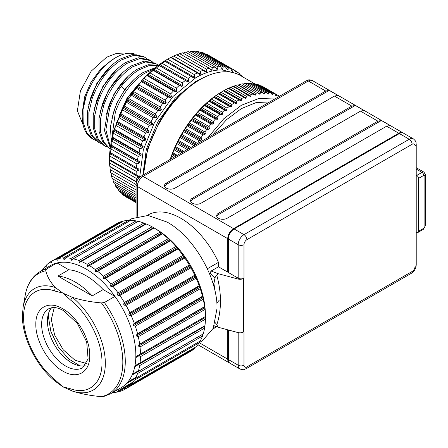 <?xml version="1.0" encoding="UTF-8"?>
<svg xmlns="http://www.w3.org/2000/svg" width="448" height="448" viewBox="0 0 448 448"><rect width="100%" height="100%" fill="white"/><g stroke="black" fill="none" stroke-linecap="round" stroke-linejoin="round"><path stroke-width="0.67" d="M207.334 268.778L218.473 262.349A65.598 37.873 -120 0 0 180.785 218.254A65.598 37.873 -120 0 0 147.986 215.006L147.297 215.404M87.147 264.298L152.085 226.806L155.562 228.799A70.515 40.712 60 0 1 205.425 315.162L205.414 319.172L140.476 356.664L138.622 355.331L140.476 353.987A73.797 42.605 -120 0 0 140.011 346.959L137.99 345.598L139.653 344.103A73.797 42.605 -120 0 0 138.281 336.717L136.573 336.056L136.114 335.356L137.564 333.754A73.797 42.605 -120 0 0 135.313 326.189L133.543 325.668L133.034 324.862L134.26 323.198A73.797 42.605 -120 0 0 131.191 315.644L129.382 315.286L128.834 314.378L129.83 312.687A73.797 42.605 -120 0 0 126.017 305.329L124.191 305.155L123.614 304.153L124.376 302.49A73.797 42.605 -120 0 0 119.907 295.501L117.947 295.518L117.438 294.588L118.031 292.846A73.797 42.605 -120 0 0 113.025 286.412L110.964 286.636L110.522 285.796L110.958 284.004A73.797 42.605 -120 0 0 105.526 278.275L103.415 278.723L103.046 277.978L103.326 276.17A73.797 42.605 -120 0 0 97.614 271.292L95.486 271.981L95.323 269.55A73.797 42.605 -120 0 0 89.466 265.636L87.371 266.566L87.147 264.298A73.797 42.605 -120 0 0 81.29 261.447L79.274 262.618L78.999 260.546A73.797 42.605 -120 0 0 73.287 258.832L71.383 260.232L71.081 258.384A73.797 42.605 -120 0 0 65.654 257.846L64.568 259.263L63.907 259.465L63.588 257.869A73.797 42.605 -120 0 0 58.576 258.524L57.652 260.075L57.019 260.344L56.7 259.011A73.797 42.605 -120 0 0 52.237 260.837L51.475 262.5L50.893 262.836L50.596 261.783A73.797 42.605 -120 0 0 46.782 264.74L46.183 266.487L45.702 266.974L45.416 266.123A73.797 42.605 -120 0 0 42.347 270.133L42.297 270.346M140.47 353.987L205.414 316.495A73.797 42.605 -120 0 0 204.949 309.467L140.011 346.959M199.254 342.58L202.418 340.749L213.226 328.311L217.022 308.47C217.706 278.096 193.805 236.701 167.16 222.102L148.075 215.471L131.902 218.613L128.733 220.438M154.174 227.998L89.466 265.636M95.323 269.55L160.261 232.058A73.797 42.605 -120 0 0 154.403 228.144M160.261 232.058L162.551 233.8L97.614 271.292M103.326 276.17L168.263 238.678A73.797 42.605 -120 0 0 162.551 233.8M168.263 238.678L170.464 240.783L105.526 278.275M110.958 284.004L175.896 246.512A73.797 42.605 -120 0 0 170.464 240.783M175.896 246.512L177.962 248.92L113.025 286.412M118.031 292.846L182.969 255.354A73.797 42.605 -120 0 0 177.962 248.92M182.969 255.354L184.845 258.014L119.907 295.501M124.376 302.49L189.314 264.998A73.797 42.605 -120 0 0 184.845 258.014M189.314 264.998L190.954 267.837L126.017 305.329M129.83 312.687L194.768 275.195A73.797 42.605 -120 0 0 190.954 267.837M194.768 275.195L196.129 278.152L131.191 315.644M134.26 323.198L199.198 285.706A73.797 42.605 -120 0 0 196.129 278.152M199.198 285.706L200.25 288.702L135.313 326.189M137.564 333.754L202.502 296.262A73.797 42.605 -120 0 0 200.25 288.702M202.502 296.262L203.218 299.225L138.281 336.717M139.653 344.103L204.59 306.611A73.797 42.605 -120 0 0 203.218 299.225M204.59 306.611L204.949 309.467M112.812 392.482L113.025 392.543A73.797 42.605 -120 0 0 118.031 391.888L117.438 391.216L118.098 391.042L119.907 391.401A73.797 42.605 -120 0 0 124.376 389.575L123.614 388.791L124.191 388.455L126.017 388.629A73.797 42.605 -120 0 0 129.83 385.672L128.834 384.731L129.382 384.317L131.191 384.294A73.797 42.605 -120 0 0 134.26 380.279L133.034 379.204L133.543 378.739L135.313 378.504A73.797 42.605 -120 0 0 137.564 373.531L136.114 372.344L138.281 371.398A73.797 42.605 -120 0 0 139.653 365.596L137.99 364.325L138.393 363.826L204.949 325.668A73.797 42.605 -120 0 0 205.414 319.172M204.781 325.763L204.59 328.104L139.653 365.596M138.281 371.398L203.218 333.911A73.797 42.605 -120 0 0 204.59 328.104M202.86 333.81L202.502 336.045L137.564 373.531M135.313 378.504L200.25 341.012A73.797 42.605 -120 0 0 202.502 336.045M199.634 340.995L199.198 342.787L134.26 380.279M131.191 384.294L196.129 346.802A73.797 42.605 -120 0 0 199.198 342.787M195.02 347.441L194.768 348.18L129.83 385.672M126.017 388.629L190.954 351.137A73.797 42.605 -120 0 0 194.768 348.18M269.713 101.926L256.144 102.558L241.371 108.623L226.598 119.622L213.035 134.646M208.001 137.553L223.759 118.787L241.371 105.28L258.983 98.448L274.747 99.014M170.621 159.135L170.638 159.102A81.995 47.342 -60 0 1 171.696 156.1L172.939 152.835A81.995 47.342 -60 0 1 174.166 149.845L175.588 146.608A81.995 47.342 -60 0 1 176.977 143.646L178.567 140.459A81.995 47.342 -60 0 1 180.107 137.553L181.854 134.434A81.995 47.342 -60 0 1 183.534 131.606L185.433 128.576A81.995 47.342 -60 0 1 187.242 125.843L189.274 122.931A81.995 47.342 -60 0 1 191.201 120.305L193.346 117.527A81.995 47.342 -60 0 1 195.378 115.035L197.63 112.409A81.995 47.342 -60 0 1 199.746 110.068L202.087 107.615A81.995 47.342 -60 0 1 204.277 105.437L206.69 103.169A81.995 47.342 -60 0 1 208.942 101.175L211.406 99.114A81.995 47.342 -60 0 1 213.696 97.317L216.205 95.474A81.995 47.342 -60 0 1 218.523 93.884L221.049 92.271L236.701 101.31A81.995 47.342 -60 0 1 238.476 100.257A81.995 47.342 -60 0 1 239.03 99.938L223.373 90.899L225.904 89.533A81.995 47.342 -60 0 1 228.222 88.39L245.431 98.342M236.701 101.31L236.326 103.594L234.175 102.922L218.523 93.884M216.205 95.474L231.857 104.513A81.995 47.342 -60 0 1 234.175 102.922M231.857 104.513L231.51 106.898L229.354 106.355L213.696 97.317M211.406 99.114L227.063 108.153A81.995 47.342 -60 0 1 229.354 106.355M227.063 108.153L226.744 110.628L224.594 110.214L208.942 101.175M206.69 103.169L222.348 112.207A81.995 47.342 -60 0 1 224.594 110.214M222.348 112.207L222.443 114.117L222.062 114.755L219.934 114.475L204.277 105.437M202.087 107.615L217.745 116.654A81.995 47.342 -60 0 1 219.934 114.475M217.745 116.654L217.924 118.569L217.504 119.263L215.398 119.106L199.746 110.068M197.63 112.409L213.282 121.447A81.995 47.342 -60 0 1 215.398 119.106M213.282 121.447L213.55 123.368L213.091 124.107L211.03 124.074L195.378 115.035M193.346 117.527L209.003 126.566A81.995 47.342 -60 0 1 211.03 124.074M209.003 126.566L209.362 128.475L208.858 129.265L206.853 129.343L191.201 120.305M189.274 122.931L204.926 131.97A81.995 47.342 -60 0 1 206.853 129.343M204.926 131.97L205.38 133.857L204.831 134.691L202.899 134.882L187.242 125.843M185.433 128.576L201.09 137.614A81.995 47.342 -60 0 1 202.899 134.882M201.09 137.614L201.634 139.474L201.085 140.347L199.192 140.644L183.534 131.606M181.854 134.434L197.512 143.472A81.995 47.342 -60 0 1 199.192 140.644M225.904 89.533L241.556 98.571L241.153 100.75L239.03 99.938M228.295 88.446L230.737 87.276A81.995 47.342 -60 0 1 233.038 86.369L250.169 96.432M79.906 262.517L79.274 262.618M233.033 86.542L235.514 85.512A81.995 47.342 -60 0 1 237.776 84.851L254.834 95.026M72.044 260.081L71.383 260.232M64.568 259.263L63.907 259.465M242.934 84.146L244.77 83.53L260.428 92.568L259.98 94.231L259.386 94.13L258.065 92.882L242.413 83.843A81.995 47.342 -60 0 0 240.206 84.263L255.858 93.302A81.995 47.342 -60 0 1 258.065 92.882M259.98 94.231L259.386 94.13M57.652 260.075L57.019 260.344M247.318 83.843L249.189 83.317L264.841 92.355L264.393 93.873L263.799 93.75L262.562 92.4L246.91 83.362A81.995 47.342 -60 0 0 244.77 83.53M264.393 93.873L263.799 93.75M252.134 83.922L253.417 83.636L269.069 92.674L268.626 94.035L268.038 93.89L266.89 92.445L251.238 83.406A81.995 47.342 -60 0 0 249.189 83.317M268.626 94.035L268.038 93.89M256.502 84.627L257.426 84.47L273.084 93.509L272.653 94.724L272.076 94.545L271.023 93.01L255.366 83.972A81.995 47.342 -60 0 0 253.417 83.636M272.653 94.724L272.076 94.545M55.11 381.13L62.793 386.798L54.807 379.63A4.099 1.837 -50.7 0 0 55.11 381.13L55.11 381.13C36.411 366.184 22.103 337.663 22.4 315.633L23.128 307.014L25.2 295.35C27.188 284.334 32.166 276.416 40.146 271.583L50.725 265.474A70.515 40.712 60 0 1 57.019 262.954C65.71 260.926 75.365 262.931 85.988 268.968C96.606 275.19 106.26 284.34 114.951 296.402A70.515 40.712 60 0 1 135.85 355.331A70.515 40.712 60 0 1 121.246 387.615L110.667 393.725L103.572 396.547L101.455 396.648C90.86 395.735 81.155 393.87 72.33 391.048A4.099 2.8 -71.4 0 1 70.784 388.853L62.793 386.798L72.33 391.048A58.626 33.852 60 0 0 105.336 363.244A58.626 33.852 60 0 0 72.33 297.321L62.793 293.07L55.429 287.566A4.099 2.8 108.6 0 0 54.807 291.015L62.793 293.07L70.784 300.244C88.525 314.362 102.318 341.902 101.987 362.561C102.318 383.6 88.525 395.22 70.784 388.853M51.134 262.976L51.475 262.5M45.858 267.064L46.077 266.756M57.921 276.069C63.409 276.578 69.126 278.544 75.079 281.96C81.032 285.415 86.75 290.058 92.238 295.887L103.146 289.587C97.658 283.758 91.935 279.115 85.988 275.666C80.035 272.244 74.312 270.278 68.824 269.774L57.921 276.069L92.238 295.887M54.807 379.63C37.061 365.506 23.274 337.966 23.598 317.307C23.274 296.268 37.061 284.648 54.807 291.015M62.793 371.067C77.202 379.809 90.126 372.35 89.757 355.499C90.126 339.08 77.202 316.697 62.793 308.801C48.39 300.059 35.465 307.518 35.834 324.369C35.465 340.794 48.39 363.177 62.793 371.067M51.666 307.72A34.031 19.645 -120 0 0 48.294 314.132A34.031 19.645 -120 0 0 47.426 321.02A34.031 19.645 -120 0 0 71.49 362.701A34.031 19.645 -120 0 0 77.89 365.394A34.031 19.645 -120 0 0 85.126 365.68M48.955 312.172L48.513 317.503L50.887 331.554L58.268 346.892L68.779 359.01L79.918 365.803M54.264 307.569L51.307 319.525L54.611 334.981L63.297 349.877L75.079 360.293L86.559 363.507M221.049 92.271A81.995 47.342 -60 0 1 222.818 91.218L221.659 91.89A80.354 46.396 120 0 0 170.206 159.376M221.659 91.89L222.818 91.218A81.995 47.342 -60 0 1 223.373 90.899M143.394 174.854L147.756 148.562L159.522 121.621C170.369 103.197 183.35 89.494 198.47 80.506L200.206 79.503A80.354 46.396 120 0 0 143.45 174.821M204.837 77.045L195.86 81.346L175.162 98.146L157.752 121.985L146.373 149.094L142.834 175.174M234.002 72.856L222.835 70.045C215.001 69.479 206.007 72.016 195.86 77.661L172.945 96.522L154.437 122.59L143.343 149.682L139.647 177.218M167.619 59.153L194.286 74.553L194.482 77.33L193.614 77.857L164.444 61.018L167.619 59.153A81.995 47.342 -60 0 1 170.649 57.501L197.322 72.901L199.55 74.581L200.418 74.161L200.346 71.439A81.995 47.342 -60 0 1 203.353 70.168L176.686 54.774A81.995 47.342 -60 0 0 173.678 56.039L200.346 71.439M109.469 159.477L138.645 176.092L138.667 177.083L136.209 178.343A81.995 47.342 -60 0 0 136.438 181.703L109.766 166.303A81.995 47.342 -60 0 1 109.536 162.943L109.469 159.477A81.995 47.342 -60 0 1 109.558 155.926L109.805 152.286A81.995 47.342 -60 0 1 110.208 148.579L110.768 144.81A81.995 47.342 -60 0 1 111.485 140.991L111.726 138.622L112.358 137.133A81.995 47.342 -60 0 1 113.378 133.241L114.016 129.898L114.548 129.332A81.995 47.342 -60 0 1 115.864 125.412L116.211 123.351L117.32 121.498A81.995 47.342 -60 0 1 118.916 117.594L119.291 115.713L120.641 113.714A81.995 47.342 -60 0 1 122.494 109.866L123.452 107.089L124.471 106.07A81.995 47.342 -60 0 1 126.571 102.323L126.952 100.834L128.778 98.644A81.995 47.342 -60 0 1 131.09 95.038L131.449 93.761L133.504 91.521A81.995 47.342 -60 0 1 136.013 88.094L136.326 87.035L138.606 84.773A81.995 47.342 -60 0 1 141.277 81.57L141.529 80.73L144.021 78.484A81.995 47.342 -60 0 1 146.826 75.533L147.829 74.105L149.694 72.716A81.995 47.342 -60 0 1 152.606 70.05L155.557 67.536A81.995 47.342 -60 0 1 158.547 65.184L161.554 63L188.227 78.394A81.995 47.342 -60 0 1 191.251 76.384M188.227 78.394L188.563 81.217L187.695 81.844L158.547 65.184M155.557 67.536L182.23 82.936A81.995 47.342 -60 0 1 185.214 80.584M182.23 82.936L182.711 85.775L181.866 86.498L179.273 85.45L152.606 70.05M149.694 72.716L176.361 88.116A81.995 47.342 -60 0 1 179.273 85.45M176.361 88.116L176.999 90.95L176.176 91.756L173.499 90.933L146.826 75.533M144.021 78.484L170.688 93.884A81.995 47.342 -60 0 1 173.499 90.933M170.688 93.884L171.489 96.684L170.705 97.574L167.944 96.97L141.277 81.57M138.606 84.773L165.273 100.173A81.995 47.342 -60 0 1 167.944 96.97M165.273 100.173L166.242 102.922L165.497 103.88L162.68 103.494L136.013 88.094M133.504 91.521L160.177 106.915A81.995 47.342 -60 0 1 162.68 103.494M160.177 106.915L161.314 109.592L160.619 110.606L157.763 110.438L131.09 95.038M128.778 98.644L155.45 114.038A81.995 47.342 -60 0 1 157.763 110.438M155.45 114.038L156.755 116.62L156.122 117.678L153.238 117.723L126.571 102.323M124.471 106.07L151.144 121.464A81.995 47.342 -60 0 1 153.238 117.723M151.144 121.464L152.622 123.934L152.057 125.02L149.167 125.266L122.494 109.866M120.641 113.714L147.314 129.114A81.995 47.342 -60 0 1 149.167 125.266M147.314 129.114L148.96 131.443L148.462 132.558L145.583 132.994L118.916 117.594M117.32 121.498L143.993 136.898A81.995 47.342 -60 0 1 145.583 132.994M143.993 136.898L145.802 139.07L145.387 140.196L142.537 140.812L115.864 125.412M114.548 129.332L141.221 144.732A81.995 47.342 -60 0 1 142.537 140.812M141.221 144.732L143.192 146.737L142.856 147.862L140.05 148.641L113.378 133.241M112.358 137.133L139.031 152.533A81.995 47.342 -60 0 1 140.05 148.641M139.031 152.533L141.148 154.353L140.902 155.462L138.158 156.391L111.485 140.991M110.768 144.81L137.441 160.21A81.995 47.342 -60 0 1 138.158 156.391M137.441 160.21L139.703 161.84L139.541 162.921L136.881 163.979L110.208 148.579M109.805 152.286L136.472 167.686A81.995 47.342 -60 0 1 136.881 163.979M136.472 167.686L138.863 169.114L138.796 170.156L136.226 171.321L109.558 155.926M136.136 174.877A81.995 47.342 -60 0 1 136.226 171.321M126.571 197.282A81.995 47.342 -60 0 1 126.448 197.21A81.995 47.342 -60 0 1 126.33 197.142L126.252 196.952M136.097 202.636L124.247 195.793A81.995 47.342 -60 0 1 122.282 194.258L122.007 193.435M136.097 201.572L120.439 192.534A81.995 47.342 -60 0 1 118.731 190.63L118.35 189.235M136.097 199.483L117.152 188.546A81.995 47.342 -60 0 1 115.713 186.29L115.304 184.391M136.097 196.392L114.414 183.87A81.995 47.342 -60 0 1 113.26 181.294L112.812 178.461M136.097 192.338L112.252 178.567A81.995 47.342 -60 0 1 111.401 175.7L111.098 172.883M136.097 187.354L110.701 172.693A81.995 47.342 -60 0 1 110.158 169.557L109.962 166.421M161.554 63A81.995 47.342 -60 0 1 164.584 60.984M109.469 159.443L113.753 130.34L125.944 102.234L144.189 77.622L167.244 59.366M95.687 140.42L93.414 139.322L86.744 132.642L83.171 122.377L83.026 109.547L86.408 95.122C93.173 77.986 102.967 65.481 115.797 57.607C121.408 54.404 126.633 52.959 131.471 53.267L136.242 54.309M93.414 139.322L92.238 138.639A48.378 27.933 -60 0 1 82.219 116.491A48.378 27.933 -60 0 1 86.29 95.441M144.693 57.198L143.248 56.37L132.513 54.421L119.784 59.181C106.87 67.558 97.194 80.377 90.759 97.63L87.41 111.832L87.506 124.757L91.073 135.106L97.77 141.837L99.215 142.666L92.512 135.94L88.95 125.591L88.85 112.661L92.204 98.465C98.633 81.206 108.31 68.393 121.229 60.015L133.958 55.255L144.693 57.198L146.765 58.643M101.483 143.769L99.215 142.666M150.489 60.547L149.05 59.713L138.314 57.77L125.586 62.53C112.666 70.907 102.99 83.72 96.555 100.979L93.206 115.175L93.302 128.106L96.869 138.454L103.572 145.18L105.011 146.014L98.314 139.283L94.746 128.934L94.651 116.01L98 101.814C104.434 84.554 114.111 71.736 127.025 63.364L139.754 58.604L150.489 60.547L152.561 61.992M107.279 147.112L105.011 146.014M109.956 148.837L103.701 141.921L100.453 131.645L100.492 118.989L103.796 105.162C110.23 87.903 119.907 75.085 132.826 66.713L145.555 61.953L156.29 63.896L154.846 63.062L144.11 61.118L131.382 65.878C118.462 74.25 108.786 87.069 102.357 104.328L99.002 118.524L99.103 131.449L102.67 141.798L109.956 148.87M158.105 65.246L148.299 64.714L137.178 69.227C124.264 77.599 114.587 90.418 108.153 107.677L104.462 130.441L110.113 147.51M110.236 146.513L105.857 129.814L109.598 108.511C112.386 100.542 116.301 93.167 121.341 86.38C126.644 79.324 132.406 73.881 138.622 70.056L148.635 65.783L157.69 65.548M154.566 67.978L142.979 72.57C136.758 76.395 131.001 81.838 125.692 88.894C120.658 95.682 116.743 103.057 113.949 111.026L110.438 126.739L111.194 140.7M111.916 137.301L115.394 111.854C121.828 94.595 131.505 81.782 144.418 73.405L152.566 69.642M138.281 84.336L127.579 97.989L119.851 114.066M156.29 63.896L158.178 65.19M82.219 113.305L84.515 97.16L91.05 82.09L100.828 68.897L112.364 59.584L115.797 57.607M124.488 53.973L116.038 53.592L106.568 57.243L91.202 71.148L80.405 90.978L77.398 110.83L83.076 124.796M82.219 112.862L84.314 98.694L82.219 113.792L82.219 116.491M110.824 66.108L96.802 83.53L88.654 104.86M116.62 69.457L102.598 86.873L94.45 108.209M122.416 72.806L108.399 90.222L100.251 111.558M128.218 76.149L114.195 93.57L106.047 114.901M134.014 79.498L124.79 89.583L121.341 86.38M119.09 115.78L126.958 98.302L138.645 83.894M111.849 118.25L116.676 103.404L124.79 89.583M170.38 57.736L173.678 56.039M176.994 54.953L179.67 53.698A81.995 47.342 -60 0 1 182.616 52.825L209.289 68.225L211.221 70.274L212.055 70.078L212.195 67.547A81.995 47.342 -60 0 1 215.057 67.077L188.384 51.682A81.995 47.342 -60 0 0 185.522 52.153L212.195 67.547M182.885 53.234L185.522 52.153M189.157 52.125L191.184 51.414A81.995 47.342 -60 0 1 193.922 51.352L220.59 66.752L222.202 69.115M194.981 51.962L196.582 51.498A81.995 47.342 -60 0 1 199.17 51.845L225.837 67.245L227.276 69.737L227.993 69.894L227.276 69.737M200.564 52.651L201.662 52.399A81.995 47.342 -60 0 1 204.07 53.15L230.737 68.55L232.008 71.154L232.669 71.428L232.372 71.635M205.867 54.191L206.371 54.107A81.995 47.342 -60 0 1 208.443 55.188A81.995 47.342 -60 0 1 208.566 55.261M206.371 54.107L233.038 69.502L232.669 71.428L231.935 71.008M233.038 69.502A81.995 47.342 -60 0 1 235.116 70.588A81.995 47.342 -60 0 1 235.234 70.655L236.331 73.354L236.902 73.836M201.662 52.399L228.334 67.794A81.995 47.342 -60 0 1 230.737 68.55M228.334 67.794L227.993 69.894L227.058 69.356M235.312 70.846L237.317 72.005L236.93 73.741L236.354 73.405M237.317 72.005A81.995 47.342 -60 0 1 239.282 73.539L239.848 75.219M196.582 51.498L223.255 66.892A81.995 47.342 -60 0 1 225.837 67.245M223.255 66.892L222.684 69.502M239.562 74.362L241.125 75.264L240.974 75.863M241.125 75.264A81.995 47.342 -60 0 1 242.458 76.72M191.184 51.414L217.857 66.814A81.995 47.342 -60 0 1 220.59 66.752M217.857 66.814L217.633 69.216L216.826 69.294L215.057 67.077M179.67 53.698L206.338 69.098A81.995 47.342 -60 0 1 209.289 68.225M206.338 69.098L206.298 71.73L205.442 72.038L203.353 70.168M194.286 74.553A81.995 47.342 -60 0 1 197.322 72.901M136.209 178.343L109.536 162.943M136.102 184.537L110.158 169.557M136.097 189.958L111.401 175.7M136.097 194.482L113.26 181.294M136.097 198.061L115.713 186.29M136.097 200.654L118.731 190.63M136.097 202.233L122.282 194.258M254.839 83.866L240.386 75.522A80.354 46.396 120 0 0 200.206 79.503M238.067 85.086L240.206 84.263M257.426 84.47A81.995 47.342 -60 0 1 259.269 85.058L274.921 94.097L275.878 95.71L276.438 95.934L275.878 95.71M260.697 85.882L261.201 85.826A81.995 47.342 -60 0 1 262.914 86.66L279.535 96.253M70.784 300.244A4.099 1.837 -50.7 0 1 72.33 297.321C81.183 300.149 90.894 302.014 101.455 302.915A69.619 40.197 60 0 1 122.825 362.118A69.619 40.197 60 0 1 101.455 396.648M103.146 289.587L114.951 296.402L104.373 302.512L101.455 302.915M23.128 307.014A58.626 33.852 60 0 1 55.429 287.566C50.551 282.481 47.32 276.875 45.735 270.749L46.441 269.063L57.019 262.954L68.824 269.774M117.813 390.998L128.878 384.429M124.191 388.455L129.338 385.207M128.834 384.731L132.838 382.323M133.034 379.204L135.906 377.373M136.114 372.344L138.471 370.754M137.99 364.325L140.05 362.869M140.011 363.16A73.797 42.605 -120 0 0 140.476 356.664M279.009 96.555L278.566 95.698A81.995 47.342 -60 0 0 276.853 94.864L276.438 95.934L275.789 95.558M261.201 85.826L276.853 94.864M273.084 93.509A81.995 47.342 -60 0 1 274.921 94.097M45.416 266.123L46.525 265.479M269.069 92.674A81.995 47.342 -60 0 1 271.023 93.01M50.596 261.783L117.174 223.345A73.797 42.605 -120 0 1 121.638 221.519L122.405 221.67M264.841 92.355A81.995 47.342 -60 0 1 266.89 92.445M56.7 259.011L121.638 221.519M260.428 92.568A81.995 47.342 -60 0 1 262.562 92.4M63.588 257.869L128.526 220.377A73.797 42.605 -120 0 0 123.519 221.032L58.576 258.524M128.526 220.377L130.295 220.898M71.081 258.384L136.018 220.892A73.797 42.605 -120 0 0 130.592 220.354L65.654 257.846M255.858 93.302L255.416 95.105M136.018 220.892L138.13 221.698M235.514 85.512L251.171 94.55A81.995 47.342 -60 0 1 253.434 93.89M78.999 260.546L143.937 223.054A73.797 42.605 -120 0 0 138.225 221.34L73.287 258.832M251.171 94.55L250.734 96.488M143.937 223.054L146.059 224.056M230.737 87.276L246.394 96.314A81.995 47.342 -60 0 1 248.69 95.407M152.085 226.806A73.797 42.605 -120 0 0 146.227 223.955L81.29 261.447M246.394 96.314L245.969 98.375M138.141 355.331L135.834 356.664L138.141 355.331M241.556 98.571A81.995 47.342 -60 0 1 243.88 97.429M133.437 379.585L126.291 383.712M123.553 388.702L118.031 391.888M189.314 352.083L124.376 389.575M173.79 157.304L171.696 156.1M172.939 152.835L177.234 155.316M180.438 153.468L174.166 149.845M175.588 146.608L183.954 151.435M187.208 149.559L176.977 143.646M178.567 140.459L190.764 147.504M194.051 145.606L180.107 137.553M218.473 262.349L218.473 266.795L211.092 271.051L209.546 273.834M215.891 326.284L213.511 327.656M137.301 216.334L137.301 186.452L227.746 238.672A8.198 4.732 -60 0 1 233.542 228.631L143.097 176.411A8.198 4.732 120 0 0 137.301 186.452A4.099 2.369 180 0 1 136.097 184.778C136.31 181.093 137.962 178.237 141.047 176.21A4.099 2.369 60 0 1 143.097 176.411L308.342 81.01A4.099 2.369 -120 0 0 306.292 80.808C308.185 80.293 307.933 79.01 312.441 80.601A8.198 4.732 120 0 0 308.342 81.01L325.735 91.05L329.213 90.384L166.286 184.447L164.595 186.284M329.213 90.384L337.91 95.402L334.432 96.074L351.826 106.114L355.303 105.442L364 110.466L360.522 111.138L377.916 121.178L381.394 120.506L390.09 125.53L386.613 126.202L398.787 133.23A8.198 4.732 -60 0 1 402.886 132.821L312.441 80.601M355.303 105.442L192.377 199.511L190.686 201.348M381.394 120.506L218.473 214.57L216.776 216.412M416.226 175.095L416.763 175.409A2.458 1.422 -120 0 1 418.499 178.422L418.499 231.308A2.458 1.422 -120 0 1 417.99 232.439A2.458 1.422 -120 0 1 416.763 232.316L416.226 232.002M212.895 329.017L213.584 328.625A65.598 37.873 -120 0 0 216.591 326.53M325.735 91.05L166.286 183.103A6.149 3.55 -0 0 0 164.489 185.618A6.149 3.55 -0 0 0 168.286 188.899A6.149 3.55 -0 0 0 174.983 188.126L334.432 96.074M351.826 106.114L192.377 198.167A6.149 3.55 -0 0 0 190.579 200.682A6.149 3.55 -0 0 0 194.376 203.958A6.149 3.55 -0 0 0 201.074 203.19L360.522 111.138M377.916 121.178L218.473 213.231A6.149 3.55 -0 0 0 216.67 215.746A6.149 3.55 -0 0 0 220.466 219.022A6.149 3.55 -0 0 0 227.17 218.254L386.613 126.202M212.817 282.906A8.198 0.739 24.8 0 1 213.926 283.534L213.382 284.771M228.329 238.812A0.818 0.476 0 0 1 227.746 238.672L227.746 272.149L218.473 266.795M216.793 302.837L218.68 301.739A1.641 0.946 -120 0 0 218.68 299.964M215.365 292.818L213.926 283.534L214.962 278.13C215.186 276.965 215.813 276.086 216.838 275.498L218.075 273.655L237.961 279.009L237.961 332.567L218.075 327.214L216.838 324.705L215.236 322.694M210.062 272.91A8.198 1.562 47 0 0 214.962 278.13M227.746 272.149L228.329 272.485L228.329 239.008L238.185 244.698L238.185 278.174L228.329 272.485M234.125 228.967L399.37 133.566L409.226 139.255L243.981 234.657L234.125 228.967A8.198 4.732 120 0 0 228.329 239.008M238.185 278.174A4.099 2.369 -0 0 0 243.981 278.174L243.516 278.443A4.922 2.839 180 0 1 237.961 279.009M218.075 273.655L211.092 271.051M214.256 325.774L218.075 327.214M238.185 332.623L238.185 365.21A4.099 2.369 180 0 0 243.981 365.21L243.981 331.733L243.516 332.002A4.922 2.839 180 0 1 237.961 332.567M228.329 359.52A8.198 4.732 120 0 0 230.026 363.272L239.882 368.962A8.198 4.732 120 0 1 238.185 365.21L228.329 359.52L228.329 329.974M415.022 174.401L415.022 145.947A4.099 2.369 -0 0 0 416.226 144.273C415.722 142.38 416.959 141.954 413.325 138.846L403.469 133.157A8.198 4.732 120 0 0 399.37 133.566M187.662 124.802L204.792 134.697M191.61 119.381L208.74 129.276M195.77 114.234L212.901 124.124M200.116 109.385L217.246 119.28M204.613 104.882L221.749 114.772M118.098 295.529L184.559 257.158M209.238 100.744L226.369 110.639M111.255 286.647L177.71 248.276M213.948 97.009L231.084 106.898M103.824 278.723L170.285 240.352M218.719 93.699L235.855 103.589M95.995 271.953L162.45 233.582M223.513 90.838L240.649 100.733M104.373 302.512A70.515 40.712 60 0 1 125.272 361.441A70.515 40.712 60 0 1 110.667 393.725M82.706 367.73A34.031 19.645 60 0 1 65.694 366.044A34.031 19.645 60 0 1 43.462 336.062A34.031 19.645 60 0 1 48.681 308.79L52.069 307.658C55.205 307.154 59.063 308.162 63.644 310.682L77.409 323.506L86.682 341.936L88.094 358.915L82.706 367.73M221.754 68.454L222.964 69.154M216.026 68.286L217.633 69.216M209.826 68.79L212.055 70.078M177.128 54.891L206.298 71.73M171.248 57.316L200.418 74.161M165.312 60.491L194.482 77.33M159.387 64.378L188.563 81.217M158.525 65.005L187.695 81.844M153.541 68.93L182.711 85.775M152.69 69.653L181.866 86.498M147.829 74.105L176.999 90.95M147.006 74.917L176.176 91.756M142.318 79.845L171.489 96.684M141.529 80.73L170.705 97.574M137.071 86.083L166.242 102.922M136.326 87.035L165.497 103.88M132.143 92.753L161.314 109.592M131.449 93.761L160.619 110.606M127.585 99.781L156.755 116.62M126.952 100.834L156.122 117.678M123.452 107.089L152.622 123.934M122.886 108.181L152.057 125.02M119.79 114.598L148.96 131.443M119.291 115.713L148.462 132.558M116.631 122.231L145.802 139.07M116.211 123.351L145.387 140.196M114.016 129.898L143.192 146.737M113.686 131.018L142.856 147.862M111.978 137.514L141.148 154.353M111.726 138.622L140.902 155.462M110.533 145.001L139.703 161.84M110.37 146.082L139.541 162.921M109.693 152.27L138.863 169.114M109.62 153.311L138.796 170.156M109.497 160.244L138.667 177.083M109.99 166.79L136.517 182.106M25.2 295.35A69.619 40.197 60 0 1 45.735 270.749M40.146 271.583A70.515 40.712 60 0 1 46.441 269.063M271.852 94.214L272.67 94.685M267.607 93.346L268.666 93.957M263.043 92.926L264.454 93.738M56.991 260.249L57.837 259.756M258.076 92.893L260.064 94.041M63.834 259.269L65.128 258.518M238.398 84.969L255.534 94.858M71.266 259.924L137.726 221.553M233.75 86.296L250.886 96.186M79.094 262.198L145.555 223.826M229.018 88.127L246.154 98.017M87.136 266.034L153.591 227.662M205.425 317.436L135.806 357.627M224.241 90.446L241.377 100.335M138.135 363.978L134.926 365.826L138.197 363.927M95.183 271.337L161.644 232.966M204.725 326.318L134.753 366.716M219.447 93.234L236.583 103.13M103.046 277.978L169.501 239.607M202.782 334.236L132.121 375.032M214.67 96.477L231.806 106.372M110.522 285.796L176.982 247.425M135.604 377.961L127.075 382.889M209.95 100.15L227.08 110.046M117.438 294.588L183.893 256.222M132.541 382.704L118.098 391.042M205.307 104.227L222.443 114.117M123.614 304.153L190.075 265.782M124.191 305.155L190.652 266.784M200.788 108.679L217.924 118.569M128.901 314.238L195.362 275.873M129.382 315.286L195.843 276.914M196.42 113.473L213.55 123.368M175.291 156.436L172.032 154.554M133.174 324.61L199.634 286.244M176.282 155.865L172.39 153.614M192.226 118.58L209.362 128.475M133.543 325.668L200.004 287.302M181.882 152.634L174.535 148.389M182.896 152.046L174.944 147.459M136.321 335.009L202.782 296.638M188.244 123.962L205.38 133.857M136.573 336.056L203.034 297.685M188.58 148.764L177.369 142.29M189.605 148.17L177.822 141.372M184.498 129.584L201.634 139.474M138.264 345.173L204.725 306.802M183.954 130.452L201.085 140.347M195.345 144.861L180.516 136.293M138.393 346.181L204.854 307.815M196.375 144.262L181.02 135.397M228.329 359.324A0.818 0.476 180 0 1 227.746 359.184L199.22 342.714M229.757 363.098L229.443 362.936A8.198 4.732 -60 0 1 227.746 359.184L227.746 329.818M416.763 175.409L421.982 172.396L416.226 169.07M424.878 226.29A2.458 1.422 -0 0 0 425.6 225.282L423.209 229.426A2.458 1.422 -120 0 0 423.718 228.295A1.641 0.946 120 0 0 424.878 226.29L424.878 176.075A1.641 0.946 120 0 0 423.718 175.409A2.458 1.422 -120 0 0 421.982 172.396A4.099 2.369 -60 0 1 424.032 172.189L416.226 167.686M166.286 183.103L166.286 184.447M192.377 198.167L192.377 199.511M218.473 213.231L218.473 214.57M399.196 133.661A0.818 0.476 60 0 0 398.787 133.23L233.542 228.631A0.818 0.476 60 0 1 233.957 229.068M424.878 176.075A2.458 1.422 0 0 0 425.6 175.073L424.032 172.189M418.499 231.308L423.718 228.295M418.499 178.422L423.718 175.409M243.981 234.657A8.198 4.732 120 0 0 238.185 244.698A4.099 2.369 180 0 0 243.981 244.698A4.099 2.369 -60 0 1 246.882 239.68A4.099 2.369 60 0 0 243.981 234.657M216.838 324.705C219.246 317.279 220.45 309.4 220.455 301.073A4.099 2.369 -0 0 0 218.966 300.854M220.455 301.073C220.45 292.746 219.246 284.217 216.838 275.498M413.325 138.846A8.198 4.732 120 0 0 409.226 139.255A4.099 2.369 -120 0 1 412.126 144.273L246.882 239.68M415.022 266.459A4.099 2.369 -0 0 0 416.226 264.785C416.013 268.47 414.361 271.331 411.275 273.358A4.099 2.369 -120 0 0 412.126 271.482A4.099 2.369 -60 0 0 415.022 266.459L415.022 145.947A4.099 2.369 120 0 0 412.126 144.273M243.981 244.698L243.981 278.174M243.516 278.443L243.516 332.002M243.981 365.21A4.099 2.369 120 0 0 246.882 366.884A4.099 2.369 60 0 1 246.03 368.76C244.138 369.275 244.39 370.558 239.882 368.962M246.882 366.884L412.126 271.482M208.443 55.188L235.116 70.588M136.282 371.969L132.496 374.158M133.174 378.851L127.96 381.858M133.078 382.004L128.901 384.418M138.488 370.698L136.321 371.952M140.05 362.858L138.264 363.888M229.443 362.936L197.87 344.708M136.097 184.778L136.097 216.709M306.292 80.808L141.047 176.21M425.6 225.282L425.6 175.073M403.183 133.011L402.886 132.821M417.99 232.439L423.209 229.426M416.226 264.785L416.226 144.273M246.03 368.76L411.275 273.358"/></g></svg>
